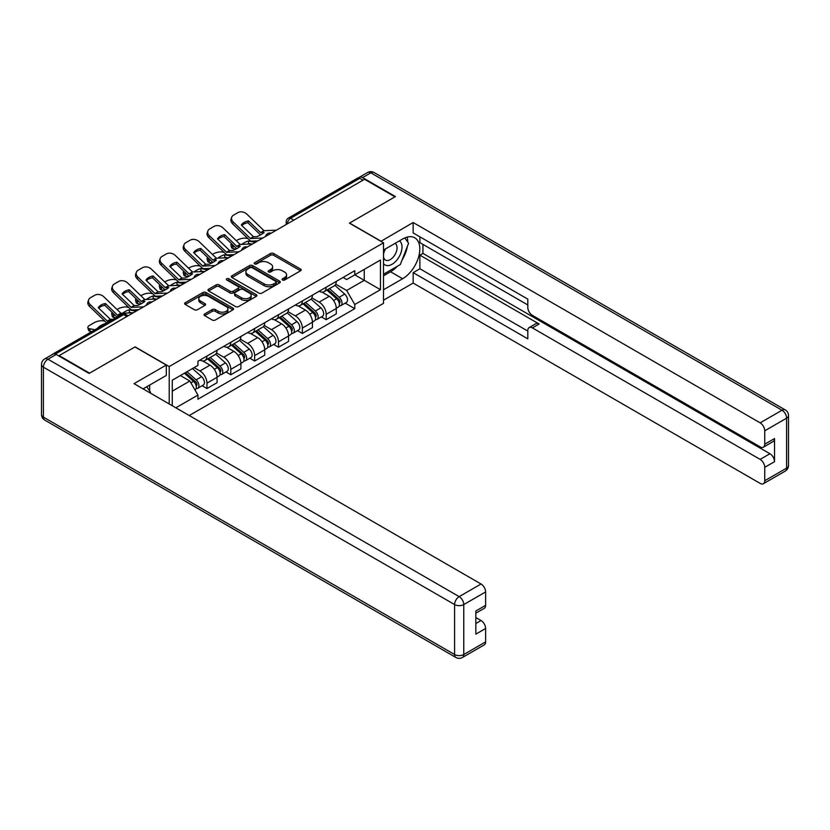 <?xml version="1.0" encoding="UTF-8"?>
<svg xmlns="http://www.w3.org/2000/svg" width="830" height="830" viewBox="0 0 830 830"><rect width="100%" height="100%" fill="white"/><g stroke="black" fill="none" stroke-linecap="round" stroke-linejoin="round"><path stroke-width="1.25" d="M282.511 280.001A1.484 0.861 0 0 0 284.617 280.001L300.553 270.798A2.127 1.224 0 0 0 301.176 269.926A2.127 1.224 0 0 0 300.553 269.065L273.547 253.472A2.127 1.224 0 0 0 270.549 253.472L254.603 262.674A1.484 0.861 0 0 0 254.167 263.276A1.484 0.861 0 0 0 254.603 263.888A1.484 0.861 0 0 0 256.709 263.888L258.773 262.695A6.785 3.922 0 0 1 268.37 262.695L270.621 263.992A6.785 3.922 0 0 1 272.613 266.762A6.785 3.922 0 0 1 270.621 269.543L268.557 270.725A1.484 0.861 0 0 0 268.121 271.337A1.484 0.861 0 0 0 268.557 271.939A1.484 0.861 0 0 0 270.663 271.939L272.728 270.756A6.785 3.922 0 0 1 282.325 270.756L284.576 272.053A6.785 3.922 0 0 1 286.568 274.823A6.785 3.922 0 0 1 284.576 277.594L282.511 278.787A1.484 0.861 0 0 0 282.076 279.388A1.484 0.861 0 0 0 282.511 280.001L282.511 278.787M204.678 313.937A2.127 1.224 0 0 0 204.056 314.798A2.127 1.224 0 0 0 204.678 315.67L212.262 320.038A2.127 1.224 0 0 0 215.261 320.038L232.96 309.818A2.127 1.224 0 0 0 233.583 308.957A2.127 1.224 0 0 0 232.96 308.086L205.954 292.492A2.127 1.224 0 0 0 202.956 292.492L185.246 302.722A2.127 1.224 0 0 0 184.623 303.583A2.127 1.224 0 0 0 185.246 304.444L194.407 309.735A2.127 1.224 0 0 0 197.405 309.735L204.979 305.357A2.127 1.224 0 0 0 205.601 304.496A2.127 1.224 0 0 0 204.979 303.624L200.445 301.01A5.675 3.279 0 0 1 198.775 298.686A5.675 3.279 0 0 1 202.281 295.656A5.675 3.279 0 0 1 208.465 296.372L226.248 306.633A5.675 3.279 0 0 1 227.908 308.957A5.675 3.279 0 0 1 224.411 311.976A5.675 3.279 0 0 1 218.217 311.271L215.261 309.559A2.127 1.224 0 0 0 212.262 309.559L204.678 313.937L204.678 315.67L212.262 311.323L212.262 309.559M169.206 366.549L135.114 346.867L89.567 373.168L59.148 355.603L364.557 179.28L394.976 196.835L349.42 223.135L383.512 242.817L169.206 366.549L169.206 403.971M258.919 293.104A2.127 1.224 0 0 0 261.917 293.104L279.627 282.874A2.127 1.224 0 0 0 280.25 282.013A2.127 1.224 0 0 0 279.627 281.142L252.621 265.559A2.127 1.224 0 0 0 249.623 265.559L231.912 275.778A2.127 1.224 0 0 0 231.29 276.639A2.127 1.224 0 0 0 231.912 277.511L258.919 293.104M227.327 280.322A1.484 0.861 0 0 1 228.841 280.53L228.841 278.766L256.294 294.619A2.127 1.224 0 0 1 256.916 295.48A2.127 1.224 0 0 1 256.294 296.351L238.594 306.571A2.127 1.224 0 0 1 235.585 306.571L208.579 290.977L208.579 289.245A2.127 1.224 0 0 0 207.957 290.116A2.127 1.224 0 0 0 208.579 290.977M208.579 289.245L216.163 284.877A2.127 1.224 0 0 1 219.162 284.877L230.107 291.195A2.127 1.224 0 0 0 233.116 291.195L238.137 288.29A2.127 1.224 0 0 0 238.76 287.429A2.127 1.224 0 0 0 238.137 286.558L226.735 279.98A1.484 0.861 0 0 1 226.3 279.368A1.484 0.861 0 0 1 227.223 278.579A1.484 0.861 0 0 1 228.841 278.766M189.23 415.529L383.512 303.365L383.512 242.817M59.148 355.603L59.148 356.132M52.84 354.234A4.326 2.5 -120 0 0 52.249 354.42A4.326 2.5 -120 0 0 51.782 354.835M293.779 220.137L290.573 218.29A4.326 2.5 60 0 0 288.415 218.072L357.657 178.097A4.326 2.5 60 0 1 359.815 178.305L290.573 218.29A4.326 2.5 120 0 0 287.512 223.581L287.512 223.758M363.032 180.162L359.815 178.305M326.19 287.211A9.939 5.737 60 0 1 324.125 291.672L334.22 285.852A9.939 5.737 -120 0 0 336.275 281.391M311.873 297.918L319.156 302.13A9.939 5.737 60 0 1 326.19 314.3L336.275 308.48A9.939 5.737 -120 0 0 329.251 296.3L322.03 292.129M336.275 308.48L336.275 313.865L326.19 319.685L321.355 316.894M324.125 291.672A9.939 5.737 60 0 1 319.239 291.226M326.19 314.3L326.19 319.685M302.338 300.979A9.939 5.737 60 0 1 300.284 305.44L310.368 299.62A9.939 5.737 -120 0 0 312.433 295.158M297.503 330.662L302.338 333.452L312.433 327.632L312.433 322.248A9.939 5.737 -120 0 0 305.399 310.067L298.178 305.897M300.284 305.44A9.939 5.737 60 0 1 295.387 304.994M288.02 311.686L295.314 315.888A9.939 5.737 60 0 1 302.338 328.068L302.338 333.452M278.496 314.746A9.939 5.737 60 0 1 276.442 319.208L286.526 313.387A9.939 5.737 -120 0 0 288.581 308.916M273.661 344.429L278.496 347.22L288.581 341.4L288.581 336.015A9.939 5.737 -120 0 0 281.557 323.835L274.336 319.664M276.442 319.208A9.939 5.737 60 0 1 271.545 318.762M264.179 325.453L271.462 329.655A9.939 5.737 60 0 1 278.496 341.836L278.496 347.22M254.654 328.514A9.939 5.737 60 0 1 252.59 332.975L262.685 327.155A9.939 5.737 -120 0 0 264.739 322.683M249.809 358.197L254.654 360.988L264.739 355.167L264.739 349.783A9.939 5.737 -120 0 0 257.705 337.603L250.484 333.432M252.59 332.975A9.939 5.737 60 0 1 247.693 332.529M240.337 339.221L247.62 343.423A9.939 5.737 60 0 1 254.654 355.603L254.654 360.988M230.802 342.282A9.939 5.737 60 0 1 228.748 346.743L238.833 340.923A9.939 5.737 -120 0 0 240.897 336.451M225.968 371.964L230.802 374.755L240.897 368.935L240.897 363.55A9.939 5.737 -120 0 0 233.863 351.37L226.642 347.199M228.748 346.743A9.939 5.737 60 0 1 223.851 346.297M216.485 352.989L223.778 357.19A9.939 5.737 60 0 1 230.802 369.371L230.802 374.755M206.96 356.049A9.939 5.737 60 0 1 204.896 360.511L214.991 354.69A9.939 5.737 -120 0 0 217.045 350.219M202.126 385.732L206.96 388.523L217.045 382.703L217.045 377.318A9.939 5.737 -120 0 0 210.011 365.138L202.79 360.967M204.896 360.511A9.939 5.737 60 0 1 199.999 360.064M194.116 367.607L199.926 370.958A9.939 5.737 60 0 1 206.96 383.138L206.96 388.523M343.081 277.459L346.67 279.534L380.451 260.029L364.256 269.387L364.256 280.322L346.67 290.479L335.714 284.151M172.256 405.735L172.256 380.233L197.945 365.397L197.945 361.257L354.773 270.705L354.773 274.855L380.451 289.68L354.773 304.506L346.67 290.479M380.451 260.029L380.451 289.68M172.256 391.169L189.842 381.022L197.945 395.059L197.945 399.199L354.773 308.656L354.773 304.506M197.945 395.059L175.856 407.81M189.842 381.022L180.359 375.554M345.197 303.126L354.773 308.656M283.103 280.208L284.576 279.357A6.785 3.922 0 0 0 286.568 276.587L286.568 274.823M272.613 266.762L272.613 268.536A6.785 3.922 0 0 1 270.621 271.306L269.159 272.157M300.533 270.808L273.547 255.235A2.127 1.224 0 0 0 270.549 255.235L255.204 264.096M279.627 281.142L279.627 282.874L252.621 267.322A2.127 1.224 0 0 0 249.623 267.322L231.944 277.521L231.912 275.778M275.871 282.615A1.484 0.861 0 0 0 276.307 282.013A1.484 0.861 0 0 0 275.871 281.412L252.164 267.717A1.484 0.861 0 0 0 250.069 267.717L247.89 268.972A6.785 3.922 0 0 0 245.908 271.752A6.785 3.922 0 0 0 247.89 274.523L264.096 283.87A6.785 3.922 0 0 0 273.703 283.87L275.871 282.615L275.871 284.389A1.484 0.861 0 0 0 276.307 283.777L276.307 282.013M245.908 271.752L245.908 273.516A6.785 3.922 0 0 0 247.89 276.286L247.89 274.523M275.871 284.389L273.703 285.644A6.785 3.922 0 0 1 264.096 285.644L247.89 276.286M208.61 290.998L216.163 286.64L216.163 284.877M238.76 287.429L238.76 289.193A2.127 1.224 0 0 1 238.137 290.054L233.116 292.959A2.127 1.224 0 0 1 230.107 292.959L219.162 286.64A2.127 1.224 0 0 0 216.163 286.64M228.841 280.53L256.263 296.362M241.478 297.752A5.675 3.279 0 0 0 247.662 298.468A5.675 3.279 0 0 0 251.168 295.439A5.675 3.279 0 0 0 249.508 293.125L243.242 289.504A2.127 1.224 0 0 0 240.244 289.504L235.212 292.409A2.127 1.224 0 0 0 234.589 293.27A2.127 1.224 0 0 0 235.212 294.142L241.478 297.752L241.478 299.526A5.675 3.279 0 0 0 247.662 300.232A5.675 3.279 0 0 0 251.168 297.202L251.168 295.439M234.589 293.27L234.589 295.044A2.127 1.224 0 0 0 235.212 295.905L235.212 294.142M241.478 299.526L235.212 295.905M227.908 308.957L227.908 310.721A5.675 3.279 0 0 1 224.411 313.75A5.675 3.279 0 0 1 218.217 313.035L215.261 311.323A2.127 1.224 0 0 0 212.262 311.323M198.775 298.686L198.775 300.45A5.675 3.279 0 0 0 200.445 302.774L200.445 301.01M204.948 305.378L200.445 302.774M232.94 309.839L205.954 294.256A2.127 1.224 0 0 0 202.956 294.256L185.277 304.465M251.282 243.989L248.834 243.522L248.201 240.98L255.329 242.339M236.26 240.669L237.297 240.067A6.484 2.365 -13.9 0 1 246.24 238.251L247.963 238.584M231.477 243.667A6.484 2.365 -13.9 0 0 230.927 245.026A6.484 2.365 -13.9 0 0 232.628 246.105L233.261 248.647A6.484 2.365 166.1 0 1 231.549 247.558L230.927 245.026M234.361 246.437L232.628 246.105M248.201 240.98A13.405 4.887 -13.9 0 0 241.758 244.425M235.813 249.135L233.261 248.647M248.834 243.522A13.405 4.887 -13.9 0 0 247.153 244.176M326.875 290.085L336.596 298.759A5.405 3.123 60 0 1 338.287 307.11L336.275 308.283M327.134 290.313L331.71 292.959M327.86 289.525L338.671 299.174A2.594 1.494 60 0 1 339.48 303.178A2.594 1.494 60 0 1 339.252 303.272M329.479 288.591L339.19 297.254A5.405 3.123 60 0 1 340.891 305.616A5.405 3.123 60 0 1 339.263 305.793M334.895 285.333L344.699 294.079A5.405 3.123 60 0 1 346.39 302.442L340.891 305.616M248.523 220.925A13.405 9.794 -160.8 0 0 241.343 225.075L253.503 236.778L256.927 236.664A13.405 3.133 -20.2 0 0 261.139 234.558A13.405 3.133 -20.2 0 0 264.116 232.514L260.589 232.556L248.523 220.925L247.89 222.741L259.966 234.361A3.247 1.868 -120 0 0 260.599 234.869M262.82 238.013L250.442 238.542L233.261 222.004L232.628 223.81A6.484 4.741 -160.8 0 1 231.093 219.037L231.726 217.221A6.484 4.741 19.2 0 0 233.261 222.004M257.912 240.856L251.532 241.146A3.247 1.868 60 0 1 250.442 240.835A3.247 1.868 60 0 1 249.716 240.275L232.628 223.81M276.421 230.159L264.054 230.688L246.863 214.15A6.484 4.741 19.2 0 0 237.93 212.605L233.5 215.167A6.484 4.741 19.2 0 0 231.726 217.221M241.81 225.532A13.405 9.794 -160.8 0 1 247.89 222.741M227.441 257.757L224.982 257.29L224.349 254.748L231.477 256.107M212.418 254.437L213.455 253.835A6.484 2.365 -13.9 0 1 222.388 252.019L224.121 252.351M207.635 257.435A6.484 2.365 -13.9 0 0 207.075 258.794A6.484 2.365 -13.9 0 0 208.787 259.873L209.419 262.415A6.484 2.365 166.1 0 1 207.708 261.326L207.075 258.794M210.509 260.205L208.787 259.873M224.349 254.748A13.405 4.887 -13.9 0 0 217.906 258.192M211.972 262.903L209.419 262.415M224.982 257.29A13.405 4.887 -13.9 0 0 223.312 257.943M303.033 303.853L312.754 312.526A5.405 3.123 60 0 1 314.446 320.878L312.433 322.05M303.292 304.081L307.868 306.726M304.008 303.292L314.829 312.941A2.594 1.494 60 0 1 315.639 316.946A2.594 1.494 60 0 1 315.4 317.039M305.627 302.359L315.348 311.022A5.405 3.123 60 0 1 317.05 319.384A5.405 3.123 60 0 1 315.41 319.56M311.053 299.101L320.847 307.847A5.405 3.123 60 0 1 322.548 316.209L317.05 319.384M203.599 271.524L201.14 271.057L200.507 268.515L207.635 269.875M188.566 268.204L189.614 267.602A6.484 2.365 -13.9 0 1 198.546 265.787L200.269 266.119M183.793 271.202A6.484 2.365 -13.9 0 0 183.233 272.562A6.484 2.365 -13.9 0 0 184.945 273.641L185.567 276.183A6.484 2.365 166.1 0 1 183.866 275.093L183.233 272.562M186.667 273.973L184.945 273.641M200.507 268.515A13.405 4.887 -13.9 0 0 194.064 271.96M188.12 276.67L185.567 276.183M201.14 271.057A13.405 4.887 -13.9 0 0 199.459 271.711M279.191 317.62L288.902 326.294A5.405 3.123 60 0 1 290.604 334.646L288.581 335.818M279.44 317.849L284.016 320.494M280.167 317.06L290.977 326.709A2.594 1.494 60 0 1 291.797 330.714A2.594 1.494 60 0 1 291.558 330.807M281.785 316.126L291.506 324.789A5.405 3.123 60 0 1 293.198 333.152A5.405 3.123 60 0 1 291.569 333.318M287.201 312.869L297.005 321.615A5.405 3.123 60 0 1 298.696 329.977L293.198 333.152M380.908 241.323L413.164 222.523L760.155 422.854L782.016 410.238L370.823 172.837L362.565 177.599L395.433 196.575L349.575 223.052L380.908 241.146M383.512 250.058L402.623 239.019A24.319 14.037 120 0 1 414.782 237.816A24.319 14.037 120 0 1 418.507 257.31A24.319 14.037 120 0 1 402.623 278.735L383.512 289.774M383.512 300.18L413.164 283.061L413.164 272.645L527.807 338.837L527.807 330.548A6.484 3.745 -120 0 1 529.156 327.57A6.484 3.745 -120 0 1 532.393 327.892L760.155 459.395L769.939 453.74A6.484 3.745 60 0 1 774.525 461.688L774.525 438.562A6.484 3.745 60 0 1 773.187 441.529L763.403 447.183A6.484 3.745 -120 0 0 764.741 444.216L764.741 430.801A6.484 3.745 -120 0 0 760.155 422.854M422.947 244.404L422.947 253.409L419.887 255.173L419.887 268.764L413.164 272.645M419.887 236.82L419.887 242.64L527.807 304.952M763.403 447.183A6.484 3.745 -120 0 1 760.155 446.862L532.393 315.358A6.484 3.745 -120 0 1 527.807 307.422L527.807 299.122L413.164 232.94L413.164 222.523M413.164 283.061L760.155 483.392A6.484 3.745 -120 0 0 763.403 483.714A6.484 3.745 -120 0 0 764.741 480.746L764.741 467.332A6.484 3.745 -120 0 0 760.155 459.395M362.565 177.599A6.484 3.745 -120 0 0 359.328 177.278A6.484 3.745 -120 0 0 358.643 177.9M419.887 255.173L539.127 324.011L532.393 327.892M422.947 253.409L769.939 453.74M419.887 268.764L527.807 331.077M529.156 327.57L535.879 323.69A6.484 3.745 60 0 1 539.127 324.011M383.512 275.83L390.546 271.763A24.319 14.037 120 0 0 397.28 266.285M402.114 259.925A24.319 14.037 120 0 0 407.343 246.427M407.738 242.08A24.319 14.037 120 0 0 407.136 237.11M56.243 354.462L47.984 359.224A6.484 3.745 -120 0 0 44.747 358.902L52.995 354.14A6.484 3.745 60 0 1 56.243 354.462L89.1 373.438L134.958 346.961L166.301 365.044L166.301 375.461L144.596 387.994A24.319 14.037 120 0 0 143.123 388.917M166.301 365.044L134.045 383.668L481.037 583.998A6.484 3.745 60 0 1 485.623 591.946L485.623 605.361A6.484 3.745 60 0 1 484.274 608.328L475.839 613.204M149.639 390.94L149.639 385.079M475.839 623.538L481.037 620.539A6.484 3.745 60 0 1 485.623 628.486L485.623 641.901A6.484 3.745 60 0 1 484.274 644.869L462.414 657.485A6.484 3.745 -120 0 0 463.763 654.517L485.623 641.901M485.623 605.361L475.839 611.005L475.839 634.13L485.623 628.486M481.037 620.539L475.839 617.541M383.512 263.556A14.048 8.113 120 0 0 394.686 262.353A14.048 8.113 120 0 0 402.011 247.06A14.048 8.113 120 0 0 399.458 240.856M384.684 249.374A14.048 8.113 120 0 0 383.512 251.905M383.512 256.605A9.618 5.551 120 0 0 385.452 260.081A9.618 5.551 120 0 0 392.87 257.497A9.618 5.551 120 0 0 397.062 247.817A9.618 5.551 120 0 0 395.07 243.418A9.618 5.551 120 0 0 395.038 243.398M385.483 248.917A9.618 5.551 120 0 0 383.512 254.686M404.812 237.919L408.578 243.263L400.319 264.531L383.823 274.056M146.713 386.77L150.552 392.237L150.24 393.026M224.681 234.693A13.405 9.794 -160.8 0 0 217.491 238.843L229.661 250.546L233.085 250.432A13.405 3.133 -20.2 0 0 237.297 248.326A13.405 3.133 -20.2 0 0 240.264 246.282L236.841 246.396L224.681 234.693L224.048 236.509L236.114 248.129A3.247 1.868 -120 0 0 236.758 248.637M238.967 251.781L226.6 252.31L209.419 235.772L208.787 237.577A6.484 4.741 -160.8 0 1 207.251 232.805L207.874 230.989A6.484 4.741 19.2 0 0 209.419 235.772M234.06 254.623L227.69 254.914A3.247 1.868 60 0 1 226.6 254.603A3.247 1.868 60 0 1 225.874 254.042L208.787 237.577M252.579 243.927L240.202 244.456L223.021 227.918A6.484 4.741 19.2 0 0 214.088 226.372L209.648 228.935A6.484 4.741 19.2 0 0 207.874 230.989M217.968 239.299A13.405 9.794 -160.8 0 1 224.048 236.509M200.829 248.461A13.405 9.794 -160.8 0 0 193.649 252.611L205.809 264.314L209.233 264.199A13.405 3.133 -20.2 0 0 213.455 262.093A13.405 3.133 -20.2 0 0 216.423 260.049L212.895 260.091L200.829 248.461L200.196 250.276L212.273 261.896A3.247 1.868 -120 0 0 212.905 262.404M215.126 265.548L202.759 266.077L185.567 249.54L184.945 251.345A6.484 4.741 -160.8 0 1 183.399 246.572L184.032 244.757A6.484 4.741 19.2 0 0 185.567 249.54M210.218 268.381L203.848 268.681A3.247 1.868 60 0 1 202.759 268.37A3.247 1.868 60 0 1 202.032 267.81L184.945 251.345M228.727 257.694L216.36 258.223L199.179 241.686A6.484 4.741 19.2 0 0 190.236 240.14L185.806 242.702A6.484 4.741 19.2 0 0 184.032 244.757M194.127 253.067A13.405 9.794 -160.8 0 1 200.196 250.276M179.747 285.292L177.288 284.825L176.666 282.283L183.783 283.642M164.724 281.972L165.761 281.37A6.484 2.365 -13.9 0 1 174.694 279.554L176.427 279.886M159.941 284.97A6.484 2.365 -13.9 0 0 159.381 286.329A6.484 2.365 -13.9 0 0 161.093 287.408L161.726 289.95A6.484 2.365 166.1 0 1 160.014 288.861L159.381 286.329M162.825 287.74L161.093 287.408M176.666 282.283A13.405 4.887 -13.9 0 0 170.212 285.728M164.278 290.438L161.726 289.95M177.288 284.825A13.405 4.887 -13.9 0 0 175.618 285.479M255.339 331.388L265.06 340.061A5.405 3.123 60 0 1 266.752 348.413L264.739 349.586M255.599 331.616L260.174 334.262M256.325 330.828L267.136 340.476A2.594 1.494 60 0 1 267.945 344.481A2.594 1.494 60 0 1 267.706 344.575M257.943 329.894L267.654 338.557A5.405 3.123 60 0 1 269.356 346.919A5.405 3.123 60 0 1 267.717 347.085M263.359 326.636L273.163 335.382A5.405 3.123 60 0 1 274.855 343.745L269.356 346.919M155.905 299.059L153.446 298.593L152.813 296.051L159.941 297.41M140.872 295.739L141.92 295.138A6.484 2.365 -13.9 0 1 150.853 293.322L152.575 293.654M136.099 298.738A6.484 2.365 -13.9 0 0 135.539 300.097A6.484 2.365 -13.9 0 0 137.251 301.176L137.873 303.718A6.484 2.365 166.1 0 1 136.172 302.628L135.539 300.097M138.973 301.508L137.251 301.176M152.813 296.051A13.405 4.887 -13.9 0 0 146.371 299.495M140.426 304.205L137.873 303.718M153.446 298.593A13.405 4.887 -13.9 0 0 151.766 299.246M231.497 345.156L241.208 353.829A5.405 3.123 60 0 1 242.91 362.181L240.887 363.353M231.757 345.384L236.322 348.029M232.473 344.595L243.283 354.234A2.594 1.494 60 0 1 244.103 358.249A2.594 1.494 60 0 1 243.864 358.342M234.091 343.662L243.813 352.325A5.405 3.123 60 0 1 245.504 360.687A5.405 3.123 60 0 1 243.875 360.853M239.507 340.404L249.311 349.15A5.405 3.123 60 0 1 251.013 357.502L245.504 360.687M132.053 312.827L129.594 312.36L128.972 309.818L136.099 311.177M117.03 309.507L118.068 308.905A6.484 2.365 -13.9 0 1 127.011 307.09L128.733 307.422M112.247 312.505A6.484 2.365 -13.9 0 0 111.697 313.865A6.484 2.365 -13.9 0 0 113.399 314.944L114.032 317.485A6.484 2.365 166.1 0 1 112.32 316.396L111.697 313.865M115.131 315.276L113.399 314.944M128.972 309.818A13.405 4.887 -13.9 0 0 122.529 313.263M115.671 317.797L114.032 317.485M129.594 312.36A13.405 4.887 -13.9 0 0 127.924 313.014M207.645 358.923L217.367 367.597A5.405 3.123 60 0 1 219.058 375.949L217.045 377.111M207.905 359.151L212.48 361.797M208.631 358.363L219.442 368.001A2.594 1.494 60 0 1 220.251 372.016A2.594 1.494 60 0 1 220.023 372.11M210.249 357.419L219.96 366.092A5.405 3.123 60 0 1 221.662 374.455A5.405 3.123 60 0 1 220.033 374.62M215.665 354.171L225.47 362.918A5.405 3.123 60 0 1 227.161 371.269L221.662 374.455M176.987 262.228A13.405 9.794 -160.8 0 0 169.797 266.378L181.967 278.081L185.391 277.967A13.405 3.133 -20.2 0 0 189.603 275.861A13.405 3.133 -20.2 0 0 192.57 273.817L189.147 273.931L176.987 262.228L176.354 264.044L188.42 275.664A3.247 1.868 -120 0 0 189.064 276.172M191.274 279.316L178.907 279.845L161.726 263.307L161.093 265.112A6.484 4.741 -160.8 0 1 159.557 260.34L160.18 258.524A6.484 4.741 19.2 0 0 161.726 263.307M186.366 282.148L179.996 282.449A3.247 1.868 60 0 1 178.907 282.138A3.247 1.868 60 0 1 178.18 281.577L161.093 265.112M204.886 271.462L192.519 271.991L175.327 255.453A6.484 4.741 19.2 0 0 166.394 253.907L161.964 256.47A6.484 4.741 19.2 0 0 160.18 258.524M170.275 266.835A13.405 9.794 -160.8 0 1 176.354 264.044M153.135 275.996A13.405 9.794 -160.8 0 0 145.956 280.146L158.125 291.849L161.539 291.735A13.405 3.133 -20.2 0 0 165.761 289.629A13.405 3.133 -20.2 0 0 168.729 287.585L165.305 287.699L153.135 275.996L152.513 277.801L164.579 289.431A3.247 1.868 -120 0 0 165.212 289.94M167.432 293.083L155.065 293.613L137.873 277.075L137.251 278.88A6.484 4.741 -160.8 0 1 135.705 274.108L136.338 272.292A6.484 4.741 19.2 0 0 137.873 277.075M162.524 295.916L156.154 296.217A3.247 1.868 60 0 1 155.065 295.905A3.247 1.868 60 0 1 154.339 295.345L137.251 278.88M181.033 285.23L168.666 285.759L151.485 269.221A6.484 4.741 19.2 0 0 142.553 267.675L138.112 270.238A6.484 4.741 19.2 0 0 136.338 272.292M146.433 280.602A13.405 9.794 -160.8 0 1 152.513 277.801M129.293 289.763A13.405 9.794 -160.8 0 0 122.114 293.913L134.273 305.606L137.697 305.502A13.405 3.133 -20.2 0 0 141.909 303.396A13.405 3.133 -20.2 0 0 144.887 301.352L141.359 301.394L129.293 289.763L128.66 291.569L140.726 303.199A3.247 1.868 -120 0 0 141.37 303.707M143.59 306.851L131.213 307.38L114.032 290.842L113.399 292.648A6.484 4.741 -160.8 0 1 111.863 287.875L112.496 286.06A6.484 4.741 19.2 0 0 114.032 290.842M138.672 309.683L132.302 309.984A3.247 1.868 60 0 1 131.213 309.673A3.247 1.868 60 0 1 130.486 309.113L113.399 292.648M157.192 298.997L144.825 299.526L127.633 282.978A6.484 4.741 19.2 0 0 118.7 281.443L114.27 283.995A6.484 4.741 19.2 0 0 112.496 286.06M122.581 294.37A13.405 9.794 -160.8 0 1 128.66 291.569M105.12 323.586A13.405 4.887 -13.9 0 0 97.94 327.736L98.334 327.808M91.829 331.564L90.19 331.253A6.484 2.365 166.1 0 1 88.478 330.164L87.845 327.622A6.484 2.365 -13.9 0 1 89.796 325.236L94.226 322.673A6.484 2.365 -13.9 0 1 103.159 320.857L104.891 321.189M87.845 327.622A6.484 2.365 -13.9 0 0 89.557 328.711L90.19 331.253M94.973 329.749L89.557 328.711M184.395 373.22L193.515 381.364A5.405 3.123 60 0 1 195.216 389.716L194.946 389.872M184.488 373.168L188.638 375.565M185.381 372.66L195.6 381.769A2.594 1.494 60 0 1 196.409 385.784A2.594 1.494 60 0 1 196.171 385.877M186.999 371.726L196.119 379.86A5.405 3.123 60 0 1 197.81 388.222A5.405 3.123 60 0 1 196.181 388.388M192.498 368.541L201.617 376.685A5.405 3.123 60 0 1 203.319 385.037L197.81 388.222M110.006 321.065L107.371 321.148L90.19 304.61L89.557 306.415A6.484 4.741 -160.8 0 1 88.011 301.643L88.644 299.827A6.484 4.741 19.2 0 0 90.19 304.61M113.067 319.301L110.328 319.301L98.262 307.681A13.405 9.794 -160.8 0 1 105.452 303.531L104.819 305.336L116.885 316.967A3.247 1.868 -120 0 0 116.968 317.05M106.728 322.963A3.247 1.868 60 0 1 106.645 322.88L89.557 306.415M120.246 315.161L117.518 315.161L105.452 303.531M133.35 312.765L120.973 313.294L103.792 296.746A6.484 4.741 19.2 0 0 94.859 295.21L90.418 297.763A6.484 4.741 19.2 0 0 88.644 299.827M98.739 308.138A13.405 9.794 -160.8 0 1 104.819 305.336M287.668 223.664L287.512 223.581A4.326 2.5 0 0 1 286.246 221.818L286.246 224.484M230.802 369.371L240.897 363.55M254.654 355.603L264.739 349.783M278.496 341.836L288.581 336.015M302.338 328.068L312.433 322.248M206.96 383.138L217.045 377.318M199.926 370.958L210.011 365.138M223.778 357.19L233.863 351.37M247.62 343.423L257.705 337.603M271.462 329.655L281.557 323.835M295.314 315.888L305.399 310.067M319.156 302.13L329.251 296.3M270.736 233.448A4.326 2.5 120 0 0 268.827 234.548M246.894 247.205A4.326 2.5 120 0 0 244.985 248.315M223.042 260.973A4.326 2.5 120 0 0 221.133 262.083M199.2 274.74A4.326 2.5 120 0 0 197.291 275.851M175.358 288.508A4.326 2.5 120 0 0 173.449 289.618M151.506 302.276A4.326 2.5 120 0 0 149.597 303.386M126.866 316.51L123.649 314.653L55.403 354.057M128.131 315.784L125.807 314.446A4.326 2.5 120 0 0 123.649 314.653A4.326 2.5 60 0 0 121.491 314.446L52.249 354.42M284.576 279.357L284.576 277.594M268.557 271.939L268.557 270.725M270.621 271.306L270.621 269.543M254.603 263.888L254.603 262.674M270.549 255.235L270.549 253.472M273.547 255.235L273.547 253.472M300.553 270.798L300.553 269.065M249.623 267.322L249.623 265.559M252.621 267.322L252.621 265.559M264.096 285.644L264.096 283.87M273.703 285.644L273.703 283.87M219.162 286.64L219.162 284.877M230.107 292.959L230.107 291.195M233.116 292.959L233.116 291.195M238.137 290.054L238.137 288.29M256.294 296.351L256.294 294.619M215.261 311.323L215.261 309.559M218.217 313.035L218.217 311.271M204.979 305.357L204.979 303.624M185.246 304.444L185.246 302.722M202.956 294.256L202.956 292.492M205.954 294.256L205.954 292.492M232.96 309.818L232.96 308.086M336.596 298.759L333.567 300.512M340.02 301.995L339.045 302.556M344.699 294.079L339.19 297.254M253.648 236.82L250.587 238.584M264.199 230.73L260.838 232.67M253.409 236.695L250.349 238.469M263.95 230.616L260.589 232.556M312.754 312.526L309.714 314.28M316.178 315.763L315.203 316.323M320.847 307.847L315.348 311.022M288.902 326.294L285.873 328.037M292.326 329.531L291.361 330.091M297.005 321.615L291.506 324.789M764.741 444.216L774.525 438.562M774.525 461.688L764.741 467.332M764.741 480.746L786.601 468.13L786.601 418.175L764.741 430.801M390.546 271.763L402.623 278.735M786.601 468.13A6.484 3.745 60 0 1 785.253 471.098A6.484 6.484 0 0 0 788.5 465.485A6.484 3.745 180 0 1 786.601 468.13M786.601 418.175A6.484 3.745 0 0 0 788.5 415.529A6.484 6.484 0 0 0 785.253 409.916A6.484 3.745 -60 0 0 782.016 410.238A6.484 3.745 60 0 1 786.601 418.175M359.328 177.278L367.586 172.516A6.484 3.745 60 0 1 370.823 172.837A6.484 3.745 -60 0 1 374.071 172.516L785.253 409.916M44.747 358.902A6.484 6.484 0 0 0 41.5 364.515A6.484 3.745 180 0 0 43.399 367.171A6.484 3.745 -60 0 1 47.984 359.224L459.177 596.625A6.484 3.745 -60 0 0 454.591 604.562L43.399 367.171L43.399 417.117L454.591 654.517L454.591 604.562A6.484 3.745 0 0 0 463.763 604.562L463.763 654.517A6.484 3.745 180 0 1 454.591 654.517A6.484 3.745 -60 0 0 455.929 657.485A6.484 6.484 0 0 0 462.414 657.485M485.623 591.946L463.763 604.562A6.484 3.745 -120 0 0 459.177 596.625L481.037 583.998M44.747 420.084A6.484 3.745 -60 0 1 43.399 417.117A6.484 3.745 0 0 1 41.5 414.471A6.484 6.484 0 0 0 44.747 420.084L455.929 657.485M229.806 250.587L226.746 252.351M240.347 244.497L236.986 246.437M229.557 250.463L226.507 252.237M240.109 244.373L236.747 246.323M205.954 264.355L202.904 266.119M216.506 258.265L213.144 260.205M205.716 264.231L202.655 266.005M216.267 258.14L212.895 260.091M265.06 340.061L262.031 341.804M268.484 343.298L267.509 343.859M273.163 335.382L267.654 338.557M241.208 353.829L238.179 355.572M244.643 357.066L243.667 357.626M249.311 349.15L243.813 352.325M217.367 367.597L214.337 369.34M220.79 370.834L219.815 371.394M225.47 362.918L219.96 366.092M182.112 278.123L179.052 279.886M192.664 272.033L189.292 273.973M181.874 277.998L178.813 279.772M192.415 271.908L189.053 273.858M158.271 291.89L155.21 293.654M168.812 285.8L165.45 287.74M158.022 291.766L154.961 293.53M168.573 285.676L165.212 287.626M134.419 305.648L131.358 307.422M144.97 299.568L141.608 301.508M134.18 305.533L131.119 307.297M144.721 299.443L141.359 301.394M193.515 381.364L190.91 382.869M196.949 384.601L195.973 385.162M201.617 376.685L196.119 379.86M110.577 319.415L107.516 321.189M121.118 313.335L117.756 315.276M110.328 319.301L107.278 321.065M120.879 313.211L117.518 315.161M271.109 233.23A4.326 4.326 0 0 0 265.559 236.436M247.257 246.998A4.326 4.326 0 0 0 241.717 250.204M223.415 260.765A4.326 4.326 0 0 0 217.865 263.971M199.563 274.533A4.326 4.326 0 0 0 194.023 277.739M175.721 288.3A4.326 4.326 0 0 0 170.171 291.506M151.88 302.068A4.326 4.326 0 0 0 146.329 305.274M125.807 314.446A4.326 4.326 0 0 0 121.491 314.446M288.415 218.072A4.326 4.326 0 0 0 286.246 221.818M763.403 483.714L785.253 471.098M788.5 465.485L788.5 415.529M374.071 172.516A6.484 6.484 0 0 0 367.586 172.516M41.5 364.515L41.5 414.471"/></g></svg>
